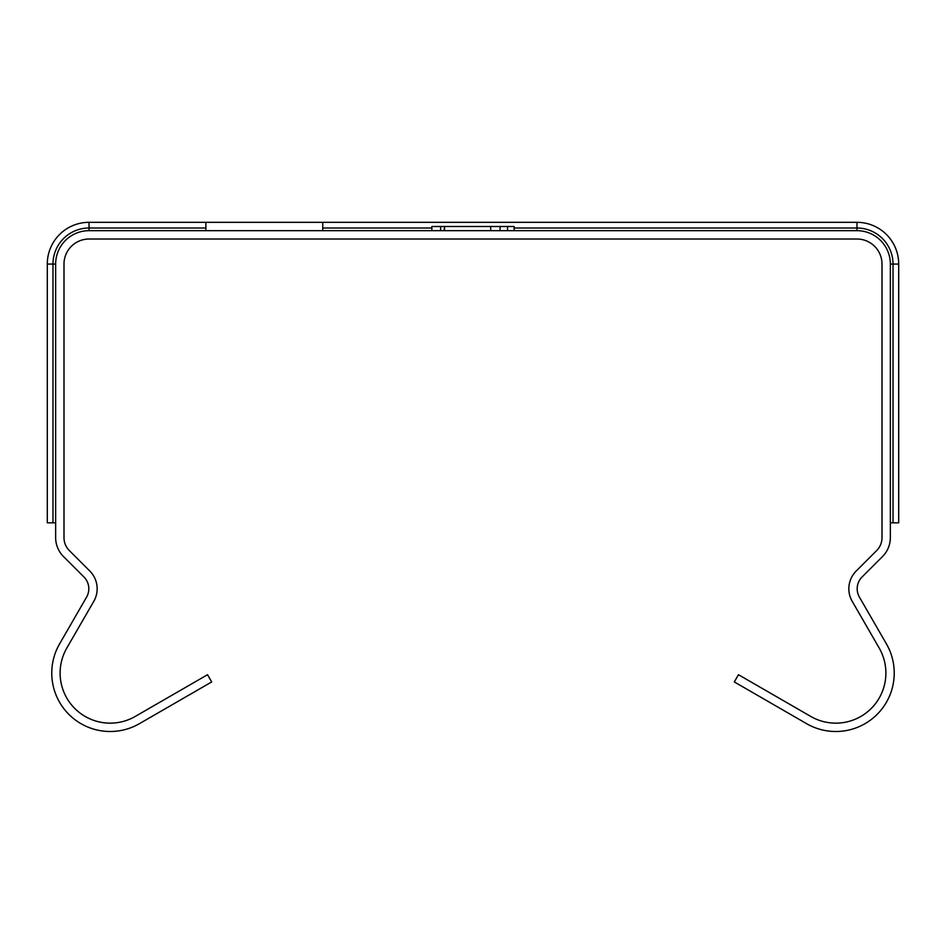 <?xml version="1.0" encoding="UTF-8"?>
<svg xmlns="http://www.w3.org/2000/svg" width="946" height="946" viewBox="0 0 946 946"><rect width="100%" height="100%" fill="white"/><g stroke="black" fill="none" stroke-linecap="round" stroke-linejoin="round"><path stroke-width="1.42" d="M89.03 239.019L856.97 239.019A25.045 25.045 0 0 1 882.003 264.064L882.003 537.624A18.364 18.364 0 0 1 876.623 550.619L856.177 571.065A25.045 25.045 0 0 0 852.192 601.289L879.177 648.034A50.079 50.079 0 0 1 810.769 716.441L738.471 674.711L734.297 681.936L806.595 723.678A58.427 58.427 0 0 0 886.402 643.859L859.417 597.115A16.697 16.697 0 0 1 862.078 576.965L882.535 556.52A26.713 26.713 0 0 0 890.352 537.624L890.352 264.064A33.394 33.394 0 0 0 856.97 230.67L89.03 230.67A33.394 33.394 0 0 0 55.648 264.064L55.648 537.624A26.713 26.713 0 0 0 63.465 556.52L83.922 576.965A16.697 16.697 0 0 1 86.583 597.115L59.598 643.859A58.427 58.427 0 0 0 139.405 723.678L211.703 681.936L207.529 674.711L135.231 716.441A50.079 50.079 0 0 1 66.823 648.034L93.808 601.289A25.045 25.045 0 0 0 89.823 571.065L69.377 550.619A18.364 18.364 0 0 1 63.997 537.624L63.997 264.064A25.045 25.045 0 0 1 89.03 239.019M440.635 230.67L440.635 226.496L514.104 226.496L514.104 230.67M507.553 230.67L507.553 226.496M444.537 230.67L444.537 226.496L444.135 230.67M500.067 230.67L500.067 226.496L490.678 226.496L490.678 230.67M431.896 230.67L431.896 226.496L440.635 226.496M556.473 222.322L389.527 222.322M205.897 230.67L205.897 222.322L322.752 222.322L322.752 230.67M322.752 222.322L856.97 222.322A41.73 41.73 0 0 1 898.7 264.064L898.7 522.819L890.352 522.819M55.648 522.819L47.3 522.819L47.3 264.064A41.73 41.73 0 0 1 89.03 222.322L205.897 222.322M898.7 522.819L898.7 511.632M898.7 451.869L898.7 468.566M898.7 330.84L898.7 326.666L898.7 330.84M898.7 305.795L898.7 326.666M322.752 228.01L431.896 228.01M514.104 228.01L856.97 228.01L856.97 230.67M856.97 222.322L856.97 228.01A36.054 36.054 0 0 1 893.024 264.064L893.024 522.819M89.03 222.322L89.03 228.01L205.897 228.01M898.7 264.064L890.352 264.064M47.3 264.064L52.976 264.064A36.054 36.054 0 0 1 89.03 228.01L89.03 230.67M52.976 522.819L52.976 264.064L55.648 264.064"/></g></svg>
